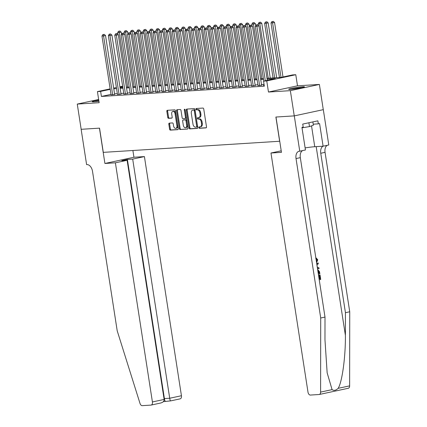 <?xml version="1.0" encoding="UTF-8"?>
<svg xmlns="http://www.w3.org/2000/svg" width="427" height="427" viewBox="0 0 427 427"><rect width="100%" height="100%" fill="white"/><g stroke="black" fill="none" stroke-linecap="round" stroke-linejoin="round"><path stroke-width="0.64" d="M198.817 127.63A0.705 0.438 -102.1 0 0 199.361 128.297L206.027 127.876A1.003 0.624 -102.1 0 0 206.086 127.87A1.003 0.624 -102.1 0 0 206.503 126.846L203.743 109.018A1.003 0.624 -102.1 0 0 202.958 108.068L196.297 108.49A0.705 0.438 -102.1 0 0 196.255 108.495A0.705 0.438 -102.1 0 0 195.966 109.211A0.705 0.438 -102.1 0 0 196.511 109.872L197.375 109.819A3.213 1.996 -102.1 0 1 199.873 112.861L200.103 114.351A3.213 1.996 -102.1 0 1 198.768 117.617A3.213 1.996 -102.1 0 1 198.587 117.644L197.722 117.697A0.705 0.438 -102.1 0 0 197.685 117.703A0.705 0.438 -102.1 0 0 197.391 118.418A0.705 0.438 -102.1 0 0 197.936 119.085L198.801 119.032A3.213 1.996 -102.1 0 1 201.298 122.074L201.528 123.558A3.213 1.996 -102.1 0 1 200.194 126.83A3.213 1.996 -102.1 0 1 200.012 126.856L199.147 126.91A0.705 0.438 -102.1 0 0 199.11 126.915A0.705 0.438 -102.1 0 0 198.817 127.63M199.708 126.872A0.705 0.438 -102.1 0 0 199.601 127.465A0.705 0.438 -102.1 0 0 200.146 128.127L206.305 127.742M196.852 108.453A0.705 0.438 -102.1 0 0 196.751 109.04A0.705 0.438 -102.1 0 0 197.295 109.707L198.16 109.654L197.375 109.819M198.283 117.665A0.705 0.438 -102.1 0 0 198.176 118.252A0.705 0.438 -102.1 0 0 198.72 118.919L199.585 118.861L198.801 119.032M98.744 100.073A7.985 0.576 -8.8 0 0 92.195 101.669A7.985 0.576 -8.8 0 0 93.967 101.754A7.985 0.576 -8.8 0 0 98.92 101.204M290.44 89.382A7.985 0.576 -8.8 0 0 299.247 88.208A7.985 0.576 -8.8 0 0 304.451 86.852A7.985 0.576 -8.8 0 0 302.679 86.761A7.985 0.576 -8.8 0 0 293.872 87.935A7.985 0.576 -8.8 0 0 288.668 89.291A7.985 0.576 -8.8 0 0 290.44 89.382M169.289 123.141A1.003 0.624 -102.1 0 0 169.236 123.147A1.003 0.624 -102.1 0 0 168.82 124.172L169.594 129.173A1.003 0.624 -102.1 0 0 170.373 130.123L177.771 129.659A1.003 0.624 -102.1 0 0 177.829 129.648A1.003 0.624 -102.1 0 0 178.246 128.628L175.486 110.796A1.003 0.624 -102.1 0 0 174.707 109.846L167.304 110.315A1.003 0.624 -102.1 0 0 167.251 110.321A1.003 0.624 -102.1 0 0 166.834 111.346L167.768 117.382A1.003 0.624 -102.1 0 0 168.548 118.338L171.713 118.135A1.003 0.624 -102.1 0 0 171.771 118.13A1.003 0.624 -102.1 0 0 172.188 117.105L171.723 114.11A2.69 1.671 -102.1 0 1 172.839 111.378A2.69 1.671 -102.1 0 1 175.081 113.897L176.895 125.634A2.69 1.671 -102.1 0 1 175.785 128.372A2.69 1.671 -102.1 0 1 173.543 125.848L173.239 123.889A1.003 0.624 -102.1 0 0 172.46 122.939L169.289 123.141M110.999 94.388L101.407 96.443L100.628 91.399L97.431 91.602L110.145 88.875M294.288 115.882L275.986 117.035L281.452 152.354L270.974 153.01L307.995 392.157A3.069 1.905 -102.1 0 0 310.381 395.06L319.102 394.511A3.069 1.905 -102.1 0 0 319.273 394.489A3.069 1.905 -102.1 0 0 320.608 392.093L320.709 317.992L296.028 158.566A7.168 4.451 77.9 0 1 298.996 151.275A7.168 4.451 77.9 0 1 299.407 151.222L299.754 151.201L294.288 115.882L323.282 109.664L294.256 115.888L275.89 117.041L279.637 141.257L103.291 152.364L99.544 128.148L81.173 129.306L77.266 104.081L99.149 102.699L97.431 91.602M294.256 115.888L290.355 90.657L319.38 84.439L297.496 85.816L295.778 74.714L266.752 80.938L263.555 81.141L275.324 78.616L267.115 79.134M297.496 85.816L268.471 92.04L290.355 90.657M268.471 92.04L266.752 80.938M101.407 96.443L264.334 86.185L263.555 81.141M189.097 127.945A1.003 0.624 -102.1 0 0 189.876 128.895L197.279 128.426A1.003 0.624 -102.1 0 0 197.333 128.42A1.003 0.624 -102.1 0 0 197.749 127.395L194.99 109.568A1.003 0.624 -102.1 0 0 194.21 108.618L186.812 109.082A1.003 0.624 -102.1 0 0 186.754 109.093A1.003 0.624 -102.1 0 0 186.337 110.113L189.097 127.945L189.882 127.774A1.003 0.624 -102.1 0 0 190.661 128.724L197.557 128.292M187.528 129.039L180.125 129.509A1.003 0.624 -102.1 0 1 179.345 128.559L176.586 110.726A1.003 0.624 -102.1 0 1 177.002 109.707A1.003 0.624 -102.1 0 1 177.061 109.702L180.226 109.499A1.003 0.624 -102.1 0 1 181.005 110.449L182.126 117.681A1.003 0.624 -102.1 0 0 182.905 118.631L185.008 118.498A1.003 0.624 -102.1 0 0 185.062 118.492A1.003 0.624 -102.1 0 0 185.478 117.468L184.315 109.942A0.705 0.438 -102.1 0 1 184.608 109.227A0.705 0.438 -102.1 0 1 185.195 109.888L187.997 128.009A1.003 0.624 -102.1 0 1 187.581 129.034A1.003 0.624 -102.1 0 1 187.528 129.039L187.64 129.018M98.653 99.496L77.266 104.081M323.282 109.664L319.38 84.439M264.185 85.203L263.315 85.389L264.206 85.331M258.02 85.555L261.602 85.197M251.631 85.96L255.213 85.603M245.242 86.361L248.824 86.003M238.853 86.761L242.435 86.403M232.459 87.167L236.046 86.809M226.07 87.567L229.657 87.209M219.681 87.973L223.268 87.615M213.292 88.373L216.879 88.015M206.903 88.773L210.49 88.416M200.514 89.179L204.101 88.821M194.125 89.579L197.712 89.222M187.736 89.98L191.317 89.627M181.347 90.385L184.928 90.028M174.958 90.786L178.539 90.428M168.569 91.191L172.15 90.834M162.18 91.591L165.761 91.234M155.791 91.992L159.372 91.64M149.402 92.397L152.983 92.04M143.013 92.798L146.594 92.44M136.619 93.203L140.205 92.846M130.23 93.604L133.816 93.246M123.841 94.004L127.427 93.646M117.452 94.41L121.038 94.052M264.062 84.418L261.505 84.583M257.903 84.808L255.116 84.984M251.514 85.213L248.727 85.384M245.125 85.613L242.339 85.79M238.736 86.014L235.95 86.19M232.347 86.419L229.561 86.596M225.958 86.82L223.172 86.996M219.569 87.22L216.783 87.396M213.18 87.626L210.394 87.802M206.791 88.026L204.005 88.202M200.396 88.432L197.616 88.608M194.007 88.832L191.227 89.008M187.618 89.232L184.832 89.408M181.229 89.638L178.443 89.814M174.84 90.038L172.054 90.214M168.451 90.444L165.665 90.615M162.063 90.844L159.276 91.02M155.674 91.245L152.887 91.421M149.285 91.65L146.498 91.826M142.896 92.051L140.109 92.227M136.507 92.456L133.72 92.627M130.118 92.856L127.331 93.033M123.729 93.257L120.942 93.433M117.34 93.662L114.553 93.839M111.063 94.81L114.649 94.452M266.987 78.312L280.817 77.442L292.58 74.917L295.778 74.714M113.667 88.122L116.39 87.54M119.912 86.782L122.634 86.201M110.219 89.344L100.628 91.399M263.512 79.363L260.726 79.534M257.123 79.764L254.337 79.94M250.734 80.164L247.948 80.34M244.345 80.57L241.559 80.746M237.956 80.97L235.17 81.146M231.562 81.37L228.781 81.546M225.173 81.776L222.392 81.952M218.784 82.176L216.003 82.352M212.395 82.582L209.609 82.758M206.006 82.982L203.22 83.158M199.617 83.382L196.831 83.559M193.228 83.788L190.442 83.964M186.839 84.188L184.053 84.365M180.45 84.594L177.664 84.765M174.061 84.994L171.275 85.17M167.672 85.395L164.886 85.571M161.283 85.8L158.497 85.976M154.894 86.201L152.108 86.377M148.505 86.606L145.719 86.777M142.116 87.007L139.33 87.183M135.722 87.407L132.941 87.583M129.333 87.813L126.552 87.989M122.944 88.213L120.158 88.389M116.555 88.613L113.769 88.789M120.035 87.567L122.816 87.391M126.424 87.161L129.21 86.985M132.813 86.761L135.599 86.585M139.202 86.361L141.988 86.185M145.591 85.955L148.377 85.779M151.98 85.555L154.766 85.379M158.369 85.149L161.155 84.978M164.758 84.749L167.544 84.573M171.147 84.349L173.933 84.172M177.536 83.943L180.322 83.767M183.925 83.543L186.711 83.366M190.314 83.137L193.1 82.966M196.703 82.737L199.489 82.56M203.092 82.336L205.878 82.16M209.486 81.931L212.267 81.754M215.875 81.53L218.656 81.354M222.264 81.125L225.05 80.954M228.653 80.724L231.439 80.548M235.042 80.324L237.828 80.148M241.431 79.918L244.217 79.742M247.82 79.518L250.606 79.342M254.209 79.118L256.995 78.942M260.598 78.712L263.384 78.536M122.704 86.665L119.982 87.252M200.797 126.686A3.213 1.996 -102.1 0 0 200.978 126.664A3.213 1.996 -102.1 0 0 202.313 123.392L201.528 123.558M199.585 118.861A3.213 1.996 -102.1 0 1 202.083 121.903L202.313 123.392M199.372 117.478A3.213 1.996 -102.1 0 0 199.553 117.452A3.213 1.996 -102.1 0 0 200.887 114.18L200.103 114.351M198.16 109.654A3.213 1.996 -102.1 0 1 200.658 112.696L200.887 114.18M187.32 109.05A1.003 0.624 -102.1 0 0 187.122 109.947L189.882 127.774M196.372 127.086A0.705 0.438 -102.1 0 0 196.415 127.081A0.705 0.438 -102.1 0 0 196.703 126.365L194.285 110.716A0.705 0.438 -102.1 0 0 193.735 110.049L192.828 110.107A3.213 1.996 -102.1 0 0 192.641 110.134A3.213 1.996 -102.1 0 0 191.312 113.401L192.967 124.097A3.213 1.996 -102.1 0 0 195.465 127.139L196.372 127.086M196.452 127.07L197.157 126.915A0.705 0.438 -102.1 0 0 197.199 126.91A0.705 0.438 -102.1 0 0 197.487 126.195L196.703 126.365M193.25 110.017A3.213 1.996 -102.1 0 1 193.426 109.963A3.213 1.996 -102.1 0 1 193.612 109.936L194.52 109.883A0.705 0.438 -102.1 0 1 195.064 110.545L197.487 126.195M187.805 128.906L180.125 129.509M177.563 109.67A1.003 0.624 -102.1 0 0 177.37 110.561L180.13 128.388A1.003 0.624 -102.1 0 0 180.909 129.338M185.121 118.476L185.793 118.332A1.003 0.624 -102.1 0 0 185.846 118.322A1.003 0.624 -102.1 0 0 186.263 117.302L185.099 109.776L184.315 109.942M183.284 125.186A2.69 1.671 -102.1 0 0 185.526 127.705A2.69 1.671 -102.1 0 0 186.642 124.972L186.001 120.836A1.003 0.624 -102.1 0 0 185.222 119.886L183.119 120.019A1.003 0.624 -102.1 0 0 183.066 120.024A1.003 0.624 -102.1 0 0 182.649 121.049L183.284 125.186M185.526 127.705L186.311 127.54A2.69 1.671 -102.1 0 0 187.426 124.801L186.642 124.972M183.791 119.875A1.003 0.624 -102.1 0 1 183.85 119.859A1.003 0.624 -102.1 0 1 183.904 119.848L186.007 119.72A1.003 0.624 -102.1 0 1 186.786 120.67L187.426 124.801M175.785 128.372L176.57 128.201A2.69 1.671 -102.1 0 0 177.68 125.469L176.895 125.634M172.839 111.378L173.624 111.207A2.69 1.671 -102.1 0 1 175.865 113.731L177.68 125.469M167.811 110.283A1.003 0.624 -102.1 0 0 167.619 111.175L168.553 117.217A1.003 0.624 -102.1 0 0 169.332 118.167L171.996 118.001M169.797 123.109A1.003 0.624 -102.1 0 0 169.604 124.001L170.378 129.002A1.003 0.624 -102.1 0 0 171.158 129.952L178.054 129.52M282.989 76.972L274.561 22.503L271.001 23.026L279.439 77.527M281.03 77.394L272.597 22.925L272.506 21.521L273.291 21.35L272.506 21.521M271.001 23.026L271.866 21.558M273.291 21.35L274.561 22.503M267.302 80.335L258.869 25.871L256.91 26.287L265.338 80.756M256.814 24.883L257.598 24.713L256.173 24.921L256.814 24.883L256.91 26.287L255.309 26.389L263.779 81.093M258.869 25.871L257.598 24.713M256.173 24.921L255.309 26.389M291.849 89.264A6.912 0.502 171.2 0 1 299.113 88.031A6.912 0.502 171.2 0 1 301.414 87.786M302.172 87.62A7.932 0.576 -8.8 0 0 299.471 87.909A7.932 0.576 -8.8 0 0 291.075 89.339M302.012 127.828L309.484 126.584L313.37 125.228L312.858 121.908M308.897 122.762L309.484 126.584M98.872 100.884A7.932 0.576 -8.8 0 0 94.602 101.711M95.376 101.642A6.912 0.502 171.2 0 1 98.883 100.959M319.097 278.948L320.058 278.74L319.503 275.169L320.047 275.057L319.759 275.073A13.333 0.966 -8.8 0 0 319.124 275.196L319.679 278.767A13.333 0.966 -8.8 0 0 319.092 278.884M320.709 317.992L325 317.074L324.968 339.796L327.146 372.824L332.083 389.632C333.877 390.892 335.9 390.454 338.152 388.33C342.16 382.074 345.587 357.084 345.406 335.414L345.438 312.692L320.757 153.266A7.168 4.451 77.9 0 1 323.09 146.199M317.464 268.375L319.06 268.663L317.437 268.22M316.781 263.982L318.163 262.893L316.738 263.694M345.438 312.692L349.734 311.774L325.054 152.343A7.168 4.451 77.9 0 1 327.381 145.276M302.652 150.582A7.168 4.451 77.9 0 0 300.32 157.648L325 317.074M338.152 388.33L349.633 385.869L349.734 311.774M299.754 151.201L305.444 149.978L301.942 127.379L303.202 127.107L302.732 124.081L317.869 120.836L318.339 123.862L319.593 123.595L323.095 146.199L328.785 144.977L323.314 109.664M270.974 153.01L281.212 150.816M305.124 147.897A11.518 0.833 171.2 0 1 314.758 146.723L323.095 146.199M349.633 385.869A3.069 1.905 77.9 0 1 348.304 388.266A3.069 1.905 77.9 0 1 348.128 388.292M313.21 124.188L318.339 123.862M316.455 261.874L317.208 259.936L316.839 259.958M317.208 259.936L315.767 258.49M315.788 257.604L317.741 259.739L316.588 262.728M318.163 262.893L318.307 263.801L316.962 264.799L317.362 267.382L318.916 267.761L319.06 268.663M317.619 269.378L319.529 271.721L319.866 273.894L318.366 274.214M318.232 273.36L319.193 273.152L318.446 270.547L317.752 270.243M319.193 273.152L318.814 273.179A13.333 0.966 -8.8 0 0 318.222 273.296M319.001 271.908L318.617 271.93L318.814 273.179M318.446 270.547L318.019 270.574L318.617 271.93M320.047 275.057L320.73 279.482L319.231 279.802M319.503 275.169L319.124 275.196M320.058 278.74L319.679 278.767M115.391 162.81L152.412 401.951L164.139 399.437L127.118 160.296L115.391 162.81L104.914 163.472L99.448 128.153L81.173 129.301M164.139 399.437C164.149 401.305 162.884 402.522 160.338 403.093L151.142 405.079A3.069 1.905 -102.1 0 1 150.966 405.1L142.244 405.65A3.069 1.905 -102.1 0 1 140.024 403.467L117.206 330.813L92.526 171.382A7.168 4.451 -102.1 0 0 86.959 164.603L86.606 164.625L81.141 129.306M132.893 150.501L133.939 157.248L104.914 163.472M133.939 157.248L144.417 156.592L132.69 159.1L127.385 159.436L121.818 160.632L127.118 160.296M132.69 159.1L169.711 398.247L181.438 395.733A3.069 1.905 77.9 0 1 180.167 398.855A3.069 1.905 77.9 0 1 179.991 398.877M144.417 156.592L181.438 395.733M151.142 405.079A3.069 1.905 -102.1 0 0 152.412 401.951M127.385 159.436L164.406 398.578L169.711 398.247C170.021 400.046 170.325 400.926 170.619 400.889L163.322 401.663M165.313 401.225C165.019 401.263 164.721 400.382 164.406 398.578L164.021 398.663M276.653 77.703L268.172 22.909L264.612 23.426L273.05 77.927M274.646 77.826L266.208 23.33L266.117 21.921L266.902 21.75L266.117 21.921M264.612 23.426L265.477 21.958M266.902 21.75L268.172 22.909M270.264 78.104L261.783 23.309L258.223 23.832L258.484 25.519M268.257 78.232L259.819 23.731L259.723 22.321L260.507 22.156L259.723 22.321M258.223 23.832L259.088 22.364M260.507 22.156L261.783 23.309M255.704 25.727L255.389 23.715L251.834 24.232L252.095 25.919M261.868 78.632L253.43 24.131L253.334 22.727L254.118 22.556L253.334 22.727M251.834 24.232L252.699 22.764M254.118 22.556L255.389 23.715M249.315 26.127L249 24.115L245.445 24.638L245.706 26.319M255.479 79.038L247.041 24.536L246.945 23.127L247.729 22.962L246.945 23.127M245.445 24.638L246.31 23.17M247.729 22.962L249 24.115M261.628 85.363L252.48 26.271L250.521 26.693L259.643 85.619M250.425 25.284L251.209 25.113L249.784 25.321L250.425 25.284L250.521 26.693L248.92 26.794L258.047 85.72M252.48 26.271L251.209 25.113M249.784 25.321L248.92 26.794M255.239 85.763L246.091 26.671L244.132 27.093L253.254 86.019M244.036 25.684L244.82 25.519L243.395 25.727L244.036 25.684L244.132 27.093L242.531 27.195L251.652 86.121M246.091 26.671L244.82 25.519M243.395 25.727L242.531 27.195M248.85 86.169L239.702 27.077L237.743 27.493L246.865 86.425M237.647 26.09L238.431 25.919L237.006 26.127L237.647 26.09L237.743 27.493L236.142 27.595L245.263 86.526M239.702 27.077L238.431 25.919M237.006 26.127L236.142 27.595M242.461 86.569L233.313 27.477L231.349 27.899L240.476 86.825M231.258 26.49L232.042 26.325L230.617 26.533L231.258 26.49L231.349 27.899L229.753 28.001L238.874 86.927M233.313 27.477L232.042 26.325M230.617 26.533L229.753 28.001M242.926 26.527L242.611 24.515L239.056 25.038L239.317 26.725M249.09 79.438L240.652 24.937L240.556 23.528L241.34 23.362L240.556 23.528M239.056 25.038L239.921 23.57M241.34 23.362L242.611 24.515M236.072 86.975L226.924 27.878L224.96 28.299L234.087 87.231M224.869 26.896L225.653 26.725L224.228 26.933L224.869 26.896L224.96 28.299L223.364 28.401L232.485 87.327M226.924 27.878L225.653 26.725M224.228 26.933L223.364 28.401M236.537 26.933L236.222 24.921L232.667 25.439L232.923 27.125M242.701 79.838L234.263 25.342L234.167 23.933L234.951 23.763L234.167 23.933M232.667 25.439L233.532 23.971M234.951 23.763L236.222 24.921M229.683 87.375L220.535 28.283L218.571 28.705L227.692 87.631M218.48 27.296L219.264 27.125L217.839 27.333L218.48 27.296L218.571 28.705L216.975 28.801L226.096 87.732M220.535 28.283L219.264 27.125M217.839 27.333L216.975 28.801M230.148 27.333L229.833 25.321L226.273 25.844L226.534 27.531M236.307 80.244L227.874 25.743L227.778 24.334L228.562 24.168L227.778 24.334M226.273 25.844L227.137 24.376M228.562 24.168L229.833 25.321M223.294 87.775L214.146 28.684L212.182 29.105L221.303 88.031M212.091 27.696L212.876 27.531L211.45 27.739L212.091 27.696L212.182 29.105L210.586 29.207L219.708 88.133M214.146 28.684L212.876 27.531M211.45 27.739L210.586 29.207M223.753 27.739L223.444 25.727L219.884 26.244L220.145 27.931M229.918 80.644L221.485 26.143L221.389 24.739L222.173 24.569L221.389 24.739M219.884 26.244L220.748 24.777M222.173 24.569L223.444 25.727M216.9 88.181L207.757 29.089L205.793 29.506L214.914 88.437M205.702 28.102L206.487 27.931L205.061 28.139L205.702 28.102L205.793 29.506L204.197 29.607L213.319 88.538M207.757 29.089L206.487 27.931M205.061 28.139L204.197 29.607M217.364 28.139L217.055 26.127L213.495 26.65L213.756 28.331M223.529 81.05L215.096 26.549L215 25.14L215.784 24.974L215 25.14M213.495 26.65L214.359 25.182M215.784 24.974L217.055 26.127M210.511 88.581L201.368 29.49L199.404 29.911L208.525 88.837M199.308 28.502L200.092 28.337L198.672 28.545L199.308 28.502L199.404 29.911L197.808 30.013L206.93 88.939M201.368 29.49L200.092 28.337M198.672 28.545L197.808 30.013M210.975 28.54L210.666 26.527L207.106 27.05L207.367 28.737M217.14 81.45L208.707 26.949L208.611 25.54L209.395 25.374L208.611 25.54M207.106 27.05L207.97 25.583M209.395 25.374L210.666 26.527M204.122 88.981L194.974 29.89L193.015 30.312L202.136 89.243M192.919 28.903L193.703 28.737L192.283 28.945L192.919 28.903L193.015 30.312L191.419 30.413L200.541 89.339M194.974 29.89L193.703 28.737M192.283 28.945L191.419 30.413M204.586 28.945L204.277 26.933L200.717 27.451L200.978 29.137M210.751 81.851L202.313 27.355L202.222 25.946L203.006 25.775L202.222 25.946M200.717 27.451L201.581 25.983M203.006 25.775L204.277 26.933M197.733 89.387L188.585 30.296L186.626 30.717L195.747 89.643M186.53 29.308L187.314 29.137L185.894 29.346L186.53 29.308L186.626 30.717L185.03 30.813L194.152 89.745M188.585 30.296L187.314 29.137M185.894 29.346L185.03 30.813M198.197 29.346L197.888 27.333L194.328 27.856L194.589 29.543M204.362 82.256L195.924 27.755L195.833 26.346L196.617 26.18L195.833 26.346M194.328 27.856L195.192 26.389M196.617 26.18L197.888 27.333M191.344 89.787L182.196 30.696L180.237 31.118L189.358 90.044M180.141 29.709L180.925 29.543L179.505 29.751L180.141 29.709L180.237 31.118L178.641 31.219L187.763 90.145M182.196 30.696L180.925 29.543M179.505 29.751L178.641 31.219M191.808 29.746L191.499 27.739L187.939 28.257L188.2 29.943M197.973 82.657L189.535 28.155L189.444 26.752L190.228 26.581L189.444 26.752M187.939 28.257L188.803 26.789M190.228 26.581L191.499 27.739M184.955 90.193L175.807 31.102L173.848 31.518L182.969 90.449M173.752 30.114L174.536 29.943L173.116 30.152L173.752 30.114L173.848 31.518L172.252 31.619L181.374 90.551M175.807 31.102L174.536 29.943M173.116 30.152L172.252 31.619M185.419 30.152L185.11 28.139L181.55 28.662L181.811 30.344M191.584 83.057L183.146 28.561L183.055 27.152L183.84 26.981L183.055 27.152M181.55 28.662L182.414 27.189M183.84 26.981L185.11 28.139M178.566 90.593L169.418 31.502L167.459 31.924L176.581 90.85M167.363 30.514L168.147 30.349L166.722 30.557L167.363 30.514L167.459 31.924L165.857 32.025L174.985 90.951M169.418 31.502L168.147 30.349M166.722 30.557L165.857 32.025M179.03 30.552L178.721 28.54L175.161 29.063L175.422 30.749M185.195 83.462L176.757 28.961L176.666 27.552L177.451 27.387L176.666 27.552M175.161 29.063L176.025 27.595M177.451 27.387L178.721 28.54M172.177 90.994L163.029 31.902L161.07 32.324L170.192 91.25M160.974 30.915L161.758 30.749L160.333 30.957L160.974 30.915L161.07 32.324L159.468 32.425L168.596 91.351M163.029 31.902L161.758 30.749M160.333 30.957L159.468 32.425M172.641 30.957L172.332 28.945L168.772 29.463L169.033 31.15M178.806 83.863L170.368 29.362L170.277 27.958L171.062 27.787L170.277 27.958M168.772 29.463L169.636 27.995M171.062 27.787L172.332 28.945M165.788 91.399L156.64 32.308L154.681 32.73L163.803 91.656M154.585 31.32L155.369 31.15L153.944 31.358L154.585 31.32L154.681 32.73L153.079 32.826L162.201 91.757M156.64 32.308L155.369 31.15M153.944 31.358L153.079 32.826M166.252 31.358L165.943 29.346L162.383 29.869L162.644 31.555M172.417 84.268L163.979 29.767L163.883 28.358L164.667 28.193L163.883 28.358M162.383 29.869L163.247 28.401M164.667 28.193L165.943 29.346M159.399 91.8L150.251 32.708L148.292 33.13L157.414 92.056M148.196 31.721L148.98 31.555L147.555 31.763L148.196 31.721L148.292 33.13L146.691 33.231L155.812 92.157M150.251 32.708L148.98 31.555M147.555 31.763L146.691 33.231M159.863 31.758L159.549 29.746L155.994 30.269L156.255 31.956M166.028 84.669L157.59 30.168L157.494 28.764L158.278 28.593L157.494 28.764M155.994 30.269L156.858 28.801M158.278 28.593L159.549 29.746M153.01 92.205L143.862 33.114L141.897 33.53L151.025 92.462M141.807 32.126L142.591 31.956L141.166 32.164L141.807 32.126L141.897 33.53L140.302 33.632L149.423 92.563M143.862 33.114L142.591 31.956M141.166 32.164L140.302 33.632M153.474 32.164L153.16 30.152L149.605 30.669L149.866 32.356M159.639 85.069L151.201 30.573L151.105 29.164L151.889 28.993L151.105 29.164M149.605 30.669L150.469 29.201M151.889 28.993L153.16 30.152M146.621 92.606L137.473 33.514L135.508 33.936L144.636 92.862M135.418 32.527L136.202 32.356L134.777 32.569L135.418 32.527L135.508 33.936L133.913 34.037L143.034 92.963M137.473 33.514L136.202 32.356M134.777 32.569L133.913 34.037M147.085 32.564L146.771 30.552L143.216 31.075L143.472 32.762M153.25 85.475L144.812 30.974L144.716 29.564L145.5 29.399L144.716 29.564M143.216 31.075L144.08 29.607M145.5 29.399L146.771 30.552M140.232 93.006L131.084 33.914L129.119 34.336L138.241 93.262M129.029 32.927L129.813 32.762L128.388 32.97L129.029 32.927L129.119 34.336L127.524 34.438L136.645 93.364M131.084 33.914L129.813 32.762M128.388 32.97L127.524 34.438M140.696 32.97L140.382 30.957L136.827 31.475L137.083 33.162M146.861 85.875L138.423 31.374L138.327 29.97L139.111 29.799L138.327 29.97M136.827 31.475L137.686 30.007M139.111 29.799L140.382 30.957M133.843 93.412L124.695 34.32L122.73 34.736L131.852 93.668M122.64 33.333L123.424 33.162L121.999 33.37L122.64 33.333L122.73 34.736L121.135 34.838L130.256 93.769M124.695 34.32L123.424 33.162M121.999 33.37L121.135 34.838M134.308 33.37L133.993 31.358L130.432 31.881L130.694 33.562M140.467 86.281L132.034 31.779L131.938 30.37L132.722 30.205L131.938 30.37M130.432 31.881L131.297 30.413M132.722 30.205L133.993 31.358M127.454 93.812L118.306 34.72L116.341 35.142L125.463 94.068M116.251 33.733L117.035 33.568L115.61 33.776L116.251 33.733L116.341 35.142L114.746 35.244L123.867 94.17M118.306 34.72L117.035 33.568M115.61 33.776L114.746 35.244M127.913 33.77L127.604 31.758L124.043 32.281L124.305 33.968M134.078 86.681L125.645 32.18L125.549 30.771L126.333 30.605L125.549 30.771M124.043 32.281L124.908 30.813M126.333 30.605L127.604 31.758M121.06 94.218L111.917 35.121L109.952 35.542L119.074 94.474M109.862 34.139L110.646 33.968L109.221 34.176L109.862 34.139L109.952 35.542L108.357 35.644L117.478 94.57M111.917 35.121L110.646 33.968M109.221 34.176L108.357 35.644M121.524 34.176L121.215 32.164L117.655 32.682L117.916 34.368M127.689 87.081L119.256 32.585L119.16 31.176L119.944 31.006L119.16 31.176M117.655 32.682L118.519 31.214M119.944 31.006L121.215 32.164M114.671 94.618L105.528 35.526L103.564 35.948L112.685 94.874M103.467 34.539L104.252 34.368L102.832 34.576L103.467 34.539L103.564 35.948L101.968 36.044L111.089 94.975M105.528 35.526L104.252 34.368M102.832 34.576L101.968 36.044M200.146 128.127L199.361 128.297M197.295 109.707L196.511 109.872M198.72 118.919L197.936 119.085M202.083 121.903L201.298 122.074M200.658 112.696L199.873 112.861M187.122 109.947L186.337 110.113M190.661 128.724L189.876 128.895M195.064 110.545L194.285 110.716M194.52 109.883L193.735 110.049M193.612 109.936L192.828 110.107M180.13 128.388L179.345 128.559M177.37 110.561L176.586 110.726M186.263 117.302L185.478 117.468M186.786 120.67L186.001 120.836M186.007 119.72L185.222 119.886M183.904 119.848L183.119 120.019M175.865 113.731L175.081 113.897M169.332 118.167L168.548 118.338M168.553 117.217L167.768 117.382M167.619 111.175L166.834 111.346M171.158 129.952L170.373 130.123M170.378 129.002L169.594 129.173M169.604 124.001L168.82 124.172M345.406 335.414L316.183 146.632M320.757 153.266L325.054 152.343M300.32 157.648L296.028 158.566M320.608 392.093L332.083 389.632M311.529 125.874L314.758 146.723M200.978 126.664L200.194 126.83M199.553 117.452L198.768 117.617M197.199 126.91L196.415 127.081M193.426 109.963L192.641 110.134M185.846 118.322L185.062 118.492M183.85 119.859L183.066 120.024M319.273 394.489L348.304 388.266M180.167 398.855L170.576 400.91"/></g></svg>
